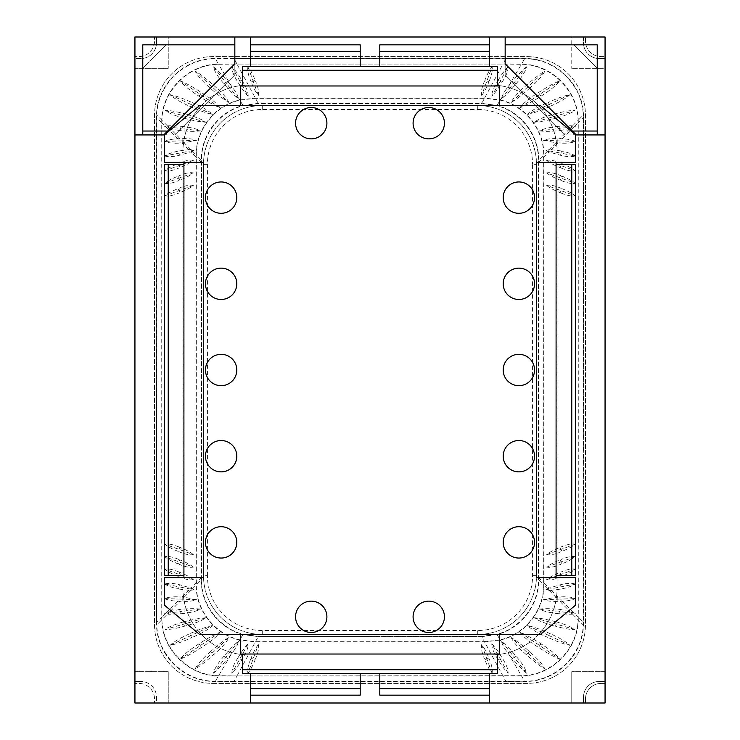 <?xml version="1.0" encoding="UTF-8"?>
<svg xmlns="http://www.w3.org/2000/svg" width="740" height="740" viewBox="0 0 740 740"><rect width="100%" height="100%" fill="white"/><g stroke="black" fill="none" stroke-linecap="round" stroke-linejoin="round"><path stroke-width="0.56" stroke-dasharray="3.7 2.78" d="M583.509 117.308L583.462 625.171C582.898 655.677 555.24 682.188 524.743 681.457L215.257 681.457C184.76 682.188 157.102 655.677 156.538 625.171L156.538 114.83C157.102 84.323 184.76 57.812 215.257 58.543L524.743 58.543C555.24 57.812 582.898 84.323 583.462 114.83L583.25 622.433L578.291 617.456L578.255 619.898C577.829 649.748 551.263 675.916 521.515 675.935L218.485 675.935C188.737 675.916 162.171 649.748 161.746 619.898L161.746 120.102C162.171 90.252 188.737 64.084 218.485 64.066L521.515 64.066C551.263 64.084 577.829 90.252 578.255 120.102L578.291 617.456L574.573 613.738L575.285 613.497L573.463 612.627L560.356 609.455M213.296 683.409L526.704 683.409A58.765 58.765 0 0 0 585.47 624.643L585.47 115.357A58.765 58.765 0 0 0 526.704 56.592L213.296 56.592A58.765 58.765 0 0 0 154.531 115.357L154.531 624.643A58.765 58.765 0 0 0 213.296 683.409L526.704 683.409A58.765 58.765 0 0 0 585.47 624.643L585.47 115.357A58.765 58.765 0 0 0 526.704 56.592L213.296 56.592A58.765 58.765 0 0 0 154.531 115.357L154.531 624.643A58.765 58.765 0 0 0 213.296 683.409M536.5 164.326A58.765 58.765 0 0 0 477.735 105.561L262.265 105.561A58.765 58.765 0 0 0 203.5 164.326L203.5 575.674A58.765 58.765 0 0 0 262.265 634.439L477.735 634.439A58.765 58.765 0 0 0 536.5 575.674L536.5 164.326L536.5 575.674A58.765 58.765 0 0 1 477.735 634.439L262.265 634.439A58.765 58.765 0 0 1 203.5 575.674L203.5 164.326A58.765 58.765 0 0 1 262.265 105.561L477.735 105.561A58.765 58.765 0 0 1 536.5 164.326L532.578 164.326L532.578 575.674A54.843 54.843 0 0 1 477.735 630.526L262.265 630.526A54.843 54.843 0 0 1 207.422 575.674L203.5 575.674M370 636.4L258.343 636.4L243.081 634.31C219.049 628.02 201.141 604.432 201.539 579.596L201.539 160.404C201.141 135.568 219.049 111.981 243.081 105.691L258.343 103.6L481.657 103.6L496.919 105.691C520.951 111.981 538.859 135.568 538.461 160.404L538.461 579.596C538.859 604.432 520.951 628.02 496.919 634.31L481.657 636.4L258.343 636.4M370 641.746L255.522 641.71L239.853 639.832C215.081 634.291 196.072 610.361 196.331 584.877L196.331 155.123C196.072 129.639 215.081 105.709 239.853 100.168L255.522 98.291L484.478 98.291L500.148 100.168C524.919 105.709 543.928 129.639 543.669 155.123L543.669 584.877C543.928 610.361 524.919 634.291 500.148 639.832L484.478 641.71L370 641.746M258.343 644.623C255.772 647.778 253.357 652.292 251.091 658.184L255.189 659.673C252.904 665.547 250.49 670.07 247.937 673.224L258.343 644.623C259.046 648.194 258.094 652.957 255.485 658.924M481.657 644.623L486.855 658.924L488.909 658.184C486.643 652.282 484.219 647.759 481.657 644.623C480.963 648.221 481.916 652.985 484.515 658.924M194.111 589.771L190.328 587.884L179.431 584.683L179.015 586.829L190.115 588.994L189.829 590.428L194.111 589.771L190.115 588.994L190.328 587.884M196.498 599.687L184.121 597.217L179.015 596.884C172.67 596.579 167.906 597.143 164.715 598.577C167.675 600.085 172.069 600.973 177.915 601.222L182.105 601.361C188.672 601.565 193.473 601.01 196.498 599.687L179.015 599.076L178.941 601.269M200.401 609.122C195.601 608.41 188.719 608.511 179.746 609.446L180.014 611.619L165.797 613.368L168.711 614.283L180.273 613.802L180.014 611.619L200.401 609.122C196.387 611.323 189.745 612.877 180.458 613.774M205.738 617.817C200.355 618.039 192.853 619.426 183.252 621.989L184.464 626.197C176.25 628.556 169.821 629.638 165.168 629.453L205.738 617.817C201.659 620.795 194.676 623.561 184.787 626.114M212.362 625.577C206.784 626.734 199.245 629.444 189.745 633.708L191.595 637.677C182.41 641.867 175.232 644.41 170.061 645.308L212.362 625.577C208.68 629.361 201.918 633.32 192.067 637.464M199.042 643.782L198.514 644.124C189.486 649.961 183.391 654.956 180.227 659.118C185.435 657.157 192.52 653.263 201.493 647.417L202.094 647.019C211.057 641.404 217.061 636.465 220.122 632.21C214.785 634.328 207.755 638.185 199.042 643.782L201.493 647.417M210.715 651.441L210.086 652.005C202.335 658.776 197.33 664.446 195.064 669.015C199.902 666.157 206.118 661.366 213.694 654.632L214.406 654.003C221.963 647.528 226.764 642.043 228.827 637.538C224.026 640.359 217.995 644.993 210.715 651.441L213.694 654.632M224.1 656.029L223.397 656.87C217.847 663.234 214.526 668.683 213.444 673.197L225.811 657.37L227.522 658.702L231.537 653.735C235.117 649.258 237.337 645.465 238.206 642.348L238.252 641.441C234.256 644.614 229.529 649.48 224.1 656.029L225.811 657.37L238.252 641.441M237.984 657.731L237.429 658.646C233.674 664.455 231.824 669.321 231.879 673.224C235.07 670.052 238.373 665.584 241.786 659.84L242.359 658.877C246.346 652.708 248.279 647.694 248.178 643.828C245.005 646.973 241.61 651.607 237.984 657.731L241.786 659.84M194.111 150.229L190.328 152.116L190.115 151.006L194.111 150.229L190.846 149.6L184.121 142.783L196.498 140.313C193.473 138.99 188.672 138.435 182.105 138.639L180.097 138.685L170.237 128.677L179.644 130.545M190.846 149.6L189.829 149.572L190.115 151.006L164.715 155.946C167.841 153.948 172.466 152.31 178.599 151.016L179.431 155.317L190.328 152.116M193.316 160.404L179.015 165.612L179.764 167.656C185.786 165.288 190.3 162.865 193.316 160.404C189.865 159.664 185.093 160.617 179.015 163.263M193.316 172.91L179.015 178.118L179.764 180.172C185.768 177.813 190.282 175.389 193.316 172.91C189.838 172.179 185.074 173.132 179.015 175.769M193.316 185.416L179.015 190.624L179.764 192.678C185.749 190.328 190.273 187.914 193.316 185.416C189.819 184.704 185.056 185.648 179.015 188.274M193.316 554.584C190.245 552.068 185.731 549.654 179.764 547.323L178.266 551.42C172.383 549.108 167.86 546.693 164.715 544.168L193.316 554.584C189.847 555.305 185.083 554.352 179.015 551.726M193.316 567.09C190.263 564.592 185.74 562.178 179.764 559.829L178.266 563.936C172.365 561.605 167.851 559.181 164.715 556.674L193.316 567.09C189.865 567.821 185.102 566.868 179.015 564.232M193.316 579.596C190.273 577.117 185.758 574.702 179.764 572.344L178.266 576.442C172.355 574.092 167.841 571.678 164.715 569.19L193.316 579.596C189.893 580.336 185.12 579.383 179.015 576.738M248.178 96.172C248.279 92.297 246.346 87.283 242.359 81.123L241.786 80.16C238.354 74.398 235.052 69.93 231.879 66.776C231.833 70.698 233.683 75.554 237.429 81.354L237.984 82.27C241.61 88.393 245.005 93.027 248.178 96.172L239.88 81.215L241.786 80.16M238.252 98.559L225.811 82.63L227.522 81.298C222.24 74.962 217.551 70.133 213.444 66.803C214.544 71.345 217.865 76.784 223.397 83.13L224.1 83.972C229.548 90.539 234.266 95.395 238.252 98.559L238.206 97.652C237.337 94.526 235.107 90.733 231.537 86.266L218.596 64.288L236.985 64.047L258.343 103.6M228.827 102.462C226.745 97.939 221.935 92.454 214.406 85.997L213.694 85.368C206.099 78.616 199.883 73.824 195.064 70.984C197.349 75.582 202.353 81.252 210.086 87.995L210.715 88.559C218.013 95.016 224.044 99.65 228.827 102.462L195.064 70.984M220.122 107.79C217.042 103.517 211.039 98.577 202.094 92.981L201.493 92.583C192.511 86.737 185.416 82.834 180.227 80.882C183.4 85.054 189.496 90.049 198.514 95.876L199.042 96.219C207.764 101.815 214.794 105.672 220.122 107.79L180.227 80.882M212.362 114.423L190.67 104.303L189.745 106.292C199.236 110.556 206.774 113.266 212.362 114.423C208.662 110.63 201.9 106.671 192.067 102.536M205.738 122.183L183.853 115.903L183.252 118.011C192.853 120.574 200.346 121.961 205.738 122.183C201.659 119.205 194.676 116.439 184.787 113.886M200.401 130.878L180.014 128.381L180.273 126.198L168.711 125.717L165.797 126.633L180.014 128.381L179.746 130.554C188.737 131.489 195.619 131.59 200.401 130.878C196.387 128.677 189.736 127.123 180.458 126.226M481.657 95.377C484.228 92.223 486.643 87.709 488.909 81.816L484.811 80.327C487.096 74.453 489.51 69.93 492.063 66.776L481.657 95.377C480.954 91.806 481.907 87.043 484.515 81.076M258.343 95.377L253.145 81.076L251.091 81.816C253.357 87.718 255.781 92.241 258.343 95.377C259.037 91.779 258.084 87.015 255.485 81.076M545.889 150.229L549.672 152.116L560.568 155.317L560.985 153.171L549.885 151.006L550.172 149.572L545.889 150.229L549.885 151.006L549.672 152.116M543.502 140.313L555.879 142.783L560.985 143.116C567.33 143.421 572.094 142.857 575.285 141.423C572.325 139.916 567.932 139.028 562.086 138.778L557.895 138.639C551.328 138.435 546.527 138.99 543.502 140.313L560.985 140.924L561.059 138.732M539.599 130.878C544.399 131.59 551.282 131.489 560.254 130.554L559.986 128.381L574.203 126.633L571.289 125.717L559.727 126.198L559.986 128.381L539.599 130.878C543.613 128.677 550.255 127.123 559.542 126.226M534.262 122.183C539.645 121.961 547.147 120.574 556.748 118.011L555.537 113.803C563.751 111.444 570.179 110.362 574.832 110.547L534.262 122.183C538.341 119.205 545.324 116.439 555.213 113.886M527.639 114.423C533.216 113.266 540.755 110.556 550.255 106.292L548.405 102.324C557.59 98.133 564.768 95.59 569.939 94.692L527.639 114.423C531.32 110.639 538.082 106.68 547.933 102.536M540.959 96.219L541.486 95.876C550.514 90.04 556.61 85.044 559.773 80.882C554.565 82.843 547.48 86.737 538.507 92.583L537.906 92.981C528.943 98.596 522.94 103.535 519.878 107.79C525.215 105.672 532.245 101.815 540.959 96.219L538.507 92.583M529.285 88.559L529.914 87.995C537.666 81.224 542.67 75.554 544.936 70.984C540.098 73.843 533.882 78.634 526.307 85.368L525.594 85.997C518.037 92.472 513.236 97.958 511.174 102.462C515.974 99.641 522.005 95.007 529.285 88.559L526.307 85.368M515.9 83.972L516.603 83.13C522.153 76.766 525.474 71.317 526.556 66.803L514.189 82.63L512.478 81.298L508.463 86.266C504.884 90.742 502.663 94.535 501.794 97.652L501.748 98.559C505.744 95.386 510.471 90.52 515.9 83.972L514.189 82.63L501.748 98.559M502.016 82.27L502.571 81.354C506.327 75.545 508.177 70.679 508.121 66.776L500.12 81.215L502.016 82.27C498.39 88.393 494.995 93.027 491.823 96.172L500.12 81.215L498.214 80.16L497.641 81.123C493.654 87.292 491.721 92.306 491.823 96.172M545.889 589.771L549.672 587.884L549.885 588.994L545.889 589.771L549.154 590.4L555.879 597.217L543.502 599.687C546.527 601.01 551.328 601.565 557.895 601.361L559.903 601.315L569.763 611.323M549.154 590.4L550.172 590.428L549.885 588.994L575.285 584.054C572.159 586.052 567.534 587.69 561.401 588.985L560.568 584.683L549.672 587.884M546.684 579.596L560.985 574.388L560.236 572.344C554.214 574.712 549.7 577.135 546.684 579.596C550.135 580.336 554.908 579.383 560.985 576.738M546.684 567.09L560.985 561.882L560.236 559.829C554.232 562.187 549.718 564.611 546.684 567.09C550.162 567.821 554.926 566.868 560.985 564.232M546.684 554.584L560.985 549.376L560.236 547.323C554.251 549.672 549.727 552.086 546.684 554.584C550.181 555.296 554.945 554.352 560.985 551.726M546.684 185.416C549.755 187.932 554.269 190.347 560.236 192.678L561.734 188.58C567.617 190.892 572.14 193.306 575.285 195.832L546.684 185.416C550.153 184.695 554.917 185.648 560.985 188.274M546.684 172.91C549.737 175.408 554.26 177.822 560.236 180.172L561.734 176.065C567.635 178.396 572.149 180.819 575.285 183.326L546.684 172.91C550.135 172.179 554.898 173.132 560.985 175.769M546.684 160.404C549.727 162.883 554.241 165.297 560.236 167.656L561.734 163.559C567.645 165.908 572.159 168.322 575.285 170.811L546.684 160.404C550.107 159.664 554.88 160.617 560.985 163.263M491.823 643.828C491.721 647.704 493.654 652.717 497.641 658.877L498.214 659.84C501.646 665.602 504.948 670.07 508.121 673.224C508.167 669.302 506.317 664.446 502.571 658.646L502.016 657.731C498.39 651.607 494.995 646.973 491.823 643.828L500.12 658.785L498.214 659.84M501.748 641.441L514.189 657.37L512.478 658.702C517.76 665.038 522.449 669.866 526.556 673.197C525.456 668.655 522.135 663.216 516.603 656.87L515.9 656.029C510.452 649.461 505.735 644.605 501.748 641.441L501.794 642.348C502.663 645.474 504.893 649.267 508.463 653.735L521.404 675.712L236.985 675.953L258.214 636.622L242.933 634.55C218.855 628.334 200.873 604.728 201.28 579.855L201.539 579.596M511.174 637.538C513.255 642.061 518.065 647.546 525.594 654.003L526.307 654.632C533.901 661.384 540.117 666.176 544.936 669.015C542.651 664.418 537.647 658.748 529.914 652.005L529.285 651.441C521.987 644.984 515.956 640.35 511.174 637.538L544.936 669.015M519.878 632.21C522.958 636.483 528.961 641.423 537.906 647.019L538.507 647.417C547.489 653.263 554.584 657.166 559.773 659.118C556.6 654.946 550.505 649.951 541.486 644.124L540.959 643.782C532.236 638.185 525.206 634.328 519.878 632.21L559.773 659.118M527.639 625.577L549.33 635.697L550.255 633.708C540.764 629.444 533.226 626.734 527.639 625.577C531.338 629.37 538.1 633.329 547.933 637.464M534.262 617.817L556.147 624.098L556.748 621.989C547.147 619.426 539.654 618.039 534.262 617.817C538.341 620.795 545.324 623.561 555.213 626.114M539.599 609.122L559.986 611.619L559.727 613.802L571.289 614.283L574.203 613.368L559.986 611.619L560.254 609.446C551.263 608.511 544.381 608.41 539.599 609.122C543.613 611.323 550.264 612.877 559.542 613.774M250.795 658.924C248.252 664.89 247.299 669.654 247.937 673.224M492.063 673.224L486.855 658.924L484.811 659.673C487.096 665.565 489.519 670.079 492.063 673.224C492.692 669.626 491.739 664.862 489.205 658.924M213.444 673.197C217.569 669.839 222.268 665.01 227.522 658.702M189.357 633.884C180.181 638.047 173.752 641.857 170.061 645.308M183.011 622.053C174.871 624.357 168.924 626.817 165.168 629.453M228.827 637.538L195.064 669.015M220.122 632.21L180.227 659.118M179.644 609.455L168.415 611.897L164.715 613.497L165.853 613.849M179.015 589.068L189.829 590.428M248.178 643.828L231.879 673.224M165.853 126.151L164.715 126.503L170.237 128.677M164.715 584.054C167.841 586.052 172.466 587.69 178.599 588.985L179.015 586.829L164.715 584.054C168.026 582.972 172.799 583.157 179.015 584.591M179.015 572.038C172.984 569.449 168.211 568.496 164.715 569.19M179.015 559.533C172.994 556.952 168.23 555.999 164.715 556.674M179.015 547.027C173.012 544.455 168.248 543.502 164.715 544.168M164.715 195.832L179.015 190.624L178.266 188.58C172.365 190.901 167.841 193.325 164.715 195.832C168.267 196.498 173.031 195.545 179.015 192.974M164.715 183.326L179.015 178.118L178.266 176.065C172.355 178.405 167.832 180.828 164.715 183.326C168.248 183.992 173.021 183.039 179.015 180.468M164.715 170.811L179.015 165.612L178.266 163.559C172.337 165.917 167.814 168.332 164.715 170.811C168.239 171.495 173.003 170.542 179.015 167.962M164.715 155.946C168.036 157.028 172.809 156.843 179.015 155.409M182.253 142.94L182.179 140.813L180.014 140.887L179.94 138.695L177.915 138.778C172.069 139.037 167.666 139.916 164.715 141.423C167.924 142.866 172.688 143.43 179.015 143.116L184.121 142.783M227.522 81.298L231.537 86.266M231.879 66.776L239.88 81.215L237.984 82.27M189.829 149.572L179.015 150.932M182.105 138.639L182.179 140.813L196.498 140.313M165.168 110.547L183.853 115.903L184.464 113.803C176.24 111.444 169.812 110.362 165.168 110.547C168.942 113.183 174.89 115.653 183.011 117.947M170.061 94.692L190.67 104.303L191.595 102.324C182.401 98.133 175.223 95.59 170.061 94.692C173.78 98.161 180.209 101.972 189.357 106.116M213.444 66.803L225.811 82.63L224.1 83.972M489.205 81.076C491.749 75.11 492.701 70.346 492.063 66.776M247.937 66.776L253.145 81.076L255.189 80.327C252.904 74.435 250.481 69.921 247.937 66.776C247.308 70.374 248.261 75.138 250.795 81.076M526.556 66.803C522.431 70.161 517.732 74.99 512.478 81.298M550.643 106.116C559.819 101.954 566.248 98.142 569.939 94.692M556.989 117.947C565.129 115.644 571.077 113.183 574.832 110.547M511.174 102.462L544.936 70.984M519.878 107.79L559.773 80.882M560.356 130.545L571.585 128.103L575.285 126.503L574.148 126.151M560.985 150.932L550.172 149.572M508.121 66.776C504.93 69.949 501.627 74.416 498.214 80.16M575.285 155.946C572.159 153.948 567.534 152.31 561.401 151.016L560.985 153.171L575.285 155.946C571.974 157.028 567.201 156.843 560.985 155.409M560.985 167.962C567.016 170.552 571.789 171.504 575.285 170.811M560.985 180.468C567.007 183.048 571.77 184.001 575.285 183.326M560.985 192.974C566.988 195.545 571.752 196.498 575.285 195.832M575.285 544.168L560.985 549.376L561.734 551.42C567.635 549.099 572.159 546.675 575.285 544.168C571.733 543.502 566.97 544.455 560.985 547.027M575.285 556.674L560.985 561.882L561.734 563.936C567.645 561.595 572.168 559.172 575.285 556.674C571.752 556.008 566.979 556.961 560.985 559.533M575.285 569.19L560.985 574.388L561.734 576.442C567.663 574.083 572.187 571.668 575.285 569.19C571.761 568.505 566.997 569.458 560.985 572.038M575.285 584.054C571.965 582.972 567.192 583.157 560.985 584.591M557.747 597.06L557.821 599.187L559.986 599.113L560.06 601.305L562.086 601.222C567.932 600.963 572.335 600.085 575.285 598.577C572.076 597.134 567.312 596.57 560.985 596.884L555.879 597.217M512.478 658.702L508.463 653.735M508.121 673.224L500.12 658.785L502.016 657.731M550.172 590.428L560.985 589.068M557.895 601.361L557.821 599.187L543.502 599.687M574.832 629.453L556.147 624.098L555.537 626.197C563.76 628.556 570.188 629.638 574.832 629.453C571.058 626.817 565.11 624.347 556.989 622.053M569.939 645.308L549.33 635.697L548.405 637.677C557.599 641.867 564.777 644.41 569.939 645.308C566.22 641.839 559.791 638.028 550.643 633.884M526.556 673.197L514.189 657.37L515.9 656.029M180.088 143.07L180.014 140.887L164.715 141.423M164.715 598.577L179.015 599.076L179.089 596.884M164.715 613.497L165.751 612.979M165.751 127.021L164.715 126.503M559.912 596.93L559.986 599.113L575.285 598.577M575.285 141.423L560.985 140.924L560.911 143.116M575.285 126.503L574.249 127.021M574.249 612.979L575.285 613.497M182.928 588.411A66.6 66.6 0 0 0 249.528 655.011A66.6 66.6 0 0 1 182.928 588.411L182.928 151.589L182.928 588.411M249.528 84.989A66.6 66.6 0 0 0 182.928 151.589A66.6 66.6 0 0 1 249.528 84.989L490.472 84.989L249.528 84.989M557.072 151.589A66.6 66.6 0 0 0 490.472 84.989A66.6 66.6 0 0 1 557.072 151.589L557.072 588.411L557.072 151.589M490.472 655.011A66.6 66.6 0 0 0 557.072 588.411A66.6 66.6 0 0 1 490.472 655.011L249.528 655.011L490.472 655.011M168.239 68.339L134.939 68.339L168.239 68.339L168.239 37L571.761 37L571.761 68.339L571.761 37L583.509 37L583.509 42.874A15.67 15.67 0 0 0 599.178 58.543A15.67 15.67 0 0 1 583.509 42.874L583.509 37L605.061 37L605.061 56.592L601.139 56.592A15.67 15.67 0 0 1 585.47 40.922L585.47 37L585.47 40.922A15.67 15.67 0 0 0 601.139 56.592L605.061 56.592L605.061 68.339L571.761 68.339L605.061 68.339L605.061 671.661L571.761 671.661L605.061 671.661L605.061 681.457L599.178 681.457A15.67 15.67 0 0 0 583.509 697.126A15.67 15.67 0 0 1 599.178 681.457L605.061 681.457L605.061 703L585.47 703L585.47 699.078A15.67 15.67 0 0 1 601.139 683.409L605.061 683.409L601.139 683.409A15.67 15.67 0 0 0 585.47 699.078L585.47 703L571.761 703L571.761 671.661L571.761 703L156.492 703L156.492 697.126A15.67 15.67 0 0 0 140.822 681.457A15.67 15.67 0 0 1 156.492 697.126L156.492 703L134.939 703L134.939 683.409L138.861 683.409A15.67 15.67 0 0 1 154.531 699.078L154.531 703L154.531 699.078A15.67 15.67 0 0 0 138.861 683.409L134.939 683.409L134.939 671.661L168.239 671.661L168.239 703L168.239 671.661L134.939 671.661L134.939 58.543L140.822 58.543A15.67 15.67 0 0 0 156.492 42.874L156.492 37L168.239 37L168.239 68.339M140.822 681.457L134.939 681.457L140.822 681.457M599.178 58.543L605.061 58.543L599.178 58.543M583.509 697.126L583.509 703L583.509 697.126M156.492 42.874L156.492 37L154.531 37L154.531 40.922A15.67 15.67 0 0 1 138.861 56.592L134.939 56.592L134.939 37L154.531 37L154.531 40.922A15.67 15.67 0 0 1 138.861 56.592L134.939 56.592L134.939 58.543L140.822 58.543A15.67 15.67 0 0 0 156.492 42.874M518.87 440.522A15.67 15.67 0 0 1 532.439 464.026A15.67 15.67 0 0 1 505.3 464.026A15.67 15.67 0 0 1 518.87 440.522M518.87 268.139A15.67 15.67 0 0 1 532.439 291.643A15.67 15.67 0 0 1 505.3 291.643A15.67 15.67 0 0 1 518.87 268.139M428.765 601.139A15.67 15.67 0 0 1 442.335 624.643A15.67 15.67 0 0 1 415.196 624.643A15.67 15.67 0 0 1 428.765 601.139M518.87 181.957A15.67 15.67 0 0 1 532.439 205.461A15.67 15.67 0 0 1 505.3 205.461A15.67 15.67 0 0 1 518.87 181.957M311.235 107.522A15.67 15.67 0 0 1 324.805 131.026A15.67 15.67 0 0 1 297.665 131.026A15.67 15.67 0 0 1 311.235 107.522M221.131 181.957A15.67 15.67 0 0 1 234.7 205.461A15.67 15.67 0 0 1 207.561 205.461A15.67 15.67 0 0 1 221.131 181.957M221.131 268.139A15.67 15.67 0 0 1 234.7 291.643A15.67 15.67 0 0 1 207.561 291.643A15.67 15.67 0 0 1 221.131 268.139M428.765 107.522A15.67 15.67 0 0 1 442.335 131.026A15.67 15.67 0 0 1 415.196 131.026A15.67 15.67 0 0 1 428.765 107.522M518.87 526.704A15.67 15.67 0 0 1 532.439 550.209A15.67 15.67 0 0 1 505.3 550.209A15.67 15.67 0 0 1 518.87 526.704M518.87 354.331A15.67 15.67 0 0 1 532.439 377.835A15.67 15.67 0 0 1 505.3 377.835A15.67 15.67 0 0 1 518.87 354.331M311.235 601.139A15.67 15.67 0 0 1 324.805 624.643A15.67 15.67 0 0 1 297.665 624.643A15.67 15.67 0 0 1 311.235 601.139M221.131 526.704A15.67 15.67 0 0 1 234.7 550.209A15.67 15.67 0 0 1 207.561 550.209A15.67 15.67 0 0 1 221.131 526.704M221.131 440.522A15.67 15.67 0 0 1 234.7 464.026A15.67 15.67 0 0 1 207.561 464.026A15.67 15.67 0 0 1 221.131 440.522M221.131 354.331A15.67 15.67 0 0 1 234.7 377.835A15.67 15.67 0 0 1 207.561 377.835A15.67 15.67 0 0 1 221.131 354.331M605.061 134.939L597.226 134.939L597.226 44.835L505.161 44.835L505.161 74.888L565.212 134.939L573.722 134.939L573.722 132.368M505.161 37L505.161 74.888L565.212 134.939L505.161 74.888L505.161 63.807L505.161 74.888L565.212 134.939L573.722 134.939L573.722 131.026L573.722 134.939L573.722 131.026L597.226 131.026L573.722 131.026L597.226 131.026L597.226 44.835L505.161 44.835L597.226 44.835L597.226 68.339L573.722 44.835L597.226 44.835L597.226 68.339L573.722 44.835L597.226 44.835L597.226 131.026M134.939 134.939L142.774 134.939L142.774 44.835L234.839 44.835L234.839 74.888L174.788 134.939L166.278 134.939L166.278 131.026L166.278 134.939L166.278 131.026L142.774 131.026L166.278 131.026L142.774 131.026L142.774 44.835L234.839 44.835L234.839 74.888L174.788 134.939L234.839 74.888L234.839 63.807L163.707 134.939L166.278 134.939L166.278 132.368M556.091 575.674L556.091 164.326L575.674 164.326L575.674 575.674L556.091 575.674M183.909 575.674L183.909 164.326L164.326 164.326L164.326 575.674L183.909 575.674M489.491 703L489.491 673.622L497.326 673.622L497.326 654.03L242.674 654.03L242.674 673.622L250.508 673.622L250.508 703M250.508 37L250.508 66.378L242.674 66.378L242.674 85.969L497.326 85.969L497.326 66.378L489.491 66.378L489.491 37M576.293 134.939L565.212 134.939L576.293 134.939L505.161 63.807M360.204 695.165L360.204 673.622L250.508 673.622M489.491 673.622L379.796 673.622L379.796 695.165M163.707 134.939L174.788 134.939L166.278 134.939L174.788 134.939L234.839 74.888L234.839 63.807M536.5 577.635L575.674 577.635L575.674 605.061L540.422 634.439L499.278 634.439L499.278 654.03M536.5 162.365L575.674 162.365L575.674 134.939L540.422 105.561L499.278 105.561L499.278 85.969M379.796 44.835L379.796 66.378L489.491 66.378M250.508 66.378L360.204 66.378L360.204 44.835M203.5 162.365L164.326 162.365L164.326 134.939L199.578 105.561L240.722 105.561L240.722 85.969M203.5 577.635L164.326 577.635L164.326 605.061L199.578 634.439L240.722 634.439L240.722 654.03M379.796 673.622L360.204 673.622M360.204 66.378L379.796 66.378M142.774 131.026L142.774 44.835L234.839 44.835L234.839 37M166.278 44.835L142.774 68.339L166.278 44.835L142.774 44.835L142.774 68.339L142.774 44.835L166.278 44.835M207.422 575.674L207.422 164.326A54.843 54.843 0 0 1 262.265 109.474L477.735 109.474L477.735 105.561M477.735 109.474A54.843 54.843 0 0 1 532.578 164.326M536.5 575.674L532.578 575.674M262.265 109.474L262.265 105.561M477.735 634.439L477.735 630.526M207.422 164.326L203.5 164.326M262.265 634.439L262.265 630.526M481.657 636.4L370 636.594M243.081 634.31L239.742 640.054C214.933 634.606 195.86 610.657 196.137 585.137L201.28 579.855L201.539 160.404M201.539 162.449L196.137 156.963L196.137 154.863L201.28 160.145C200.873 135.272 218.855 111.666 242.933 105.45L258.214 103.378L481.657 103.6M201.539 577.552L196.137 583.037L196.137 156.963L190.957 151.857M243.081 105.691L239.742 99.946L255.429 98.106L484.571 98.106L481.786 103.378L497.067 105.45C521.145 111.666 539.127 135.272 538.72 160.145L538.461 160.404M496.919 105.691L500.259 99.946C525.067 105.395 544.14 129.343 543.863 154.863L538.72 160.145L538.461 579.596M538.461 577.552L543.863 583.037L543.863 585.137L538.72 579.855C539.127 604.728 521.145 628.334 497.067 634.55L481.786 636.622L484.571 641.895L255.429 641.895L239.742 640.054L238.206 642.348M538.461 162.449L543.863 156.963L543.863 583.037L549.043 588.143M496.919 634.31L500.259 640.054L484.571 641.895L505.799 681.235L234.201 681.235L236.985 675.953L218.596 675.712C188.876 675.601 162.384 649.442 161.94 619.63L167.453 614.145M192.409 588.837L196.137 585.137L196.137 583.037L190.957 588.143M192.409 151.163L196.137 154.863C195.86 129.343 214.933 105.395 239.742 99.946L238.206 97.652M167.453 125.856L161.94 120.37C162.384 90.558 188.876 64.399 218.596 64.288L215.405 58.793L234.201 58.765L236.985 64.047L503.015 64.047L484.571 98.106L500.259 99.946L501.794 97.652M547.591 151.163L543.863 154.863L543.863 156.963L549.043 151.857M547.591 588.837L543.863 585.137C544.14 610.657 525.067 634.606 500.259 640.054L501.794 642.348M184.121 597.217L190.846 590.4M170.237 611.323L180.097 601.315M234.062 681.457L215.405 681.207L231.537 653.735M555.879 142.783L549.154 149.6M569.763 128.677L559.903 138.685M234.062 58.543L505.799 58.765L503.015 64.047L521.404 64.288L508.463 86.266M182.105 601.361L182.253 597.06M180.088 596.93L179.94 601.305M182.077 597.041L188.691 590.409M191.715 590.326L192.039 588.652M191.715 149.674L192.039 151.349M166.537 127.373L177.915 138.778M165.427 613.738L161.894 617.206L161.894 122.794L165.427 126.263M177.915 601.222L166.537 612.627M188.691 149.591L182.077 142.959M199.042 96.219L201.493 92.583M210.715 88.559L213.694 85.368M505.938 58.543L524.595 58.793L521.404 64.288C551.124 64.399 577.616 90.558 578.06 120.37L572.547 125.856M557.895 138.639L557.747 142.94M559.912 143.07L560.06 138.695M557.923 142.959L551.309 149.591M548.284 149.674L547.961 151.349M548.284 590.326L547.961 588.652M573.463 612.627L562.086 601.222M574.573 126.263L578.107 122.794L578.06 619.63C577.616 649.442 551.124 675.601 521.404 675.712L524.595 681.207L505.938 681.457M562.086 138.778L573.463 127.373M551.309 590.409L557.923 597.041M572.547 614.145L583.194 624.912C582.639 655.372 555.046 681.873 524.595 681.207L524.743 681.457M540.959 643.782L538.507 647.417M529.285 651.441L526.307 654.632M215.257 681.457L215.405 681.207C184.954 681.873 157.361 655.372 156.806 624.912L156.751 622.433L161.894 617.206L161.94 619.63L156.538 625.171M168.711 614.283L168.415 611.897M178.941 138.732L179.089 143.116M156.492 622.692L156.751 117.567L156.806 115.089L161.94 120.37L161.894 122.794L156.492 117.308M168.711 125.717L168.415 128.103M524.743 58.543L524.595 58.793C555.046 58.127 582.639 84.628 583.194 115.089L583.25 117.567L578.107 122.794L578.06 120.37L583.462 114.83M571.289 125.717L571.585 128.103M561.059 601.269L560.911 596.884M571.289 614.283L571.585 611.897M156.538 114.83L156.806 115.089C157.361 84.628 184.954 58.127 215.405 58.793L215.257 58.543M583.462 625.171L583.509 622.692"/><path stroke-width="1.11" d="M518.87 440.522A15.67 15.67 0 0 1 534.539 456.192A15.67 15.67 0 0 1 518.87 471.861A15.67 15.67 0 0 1 503.2 456.192A15.67 15.67 0 0 1 518.87 440.522M518.87 268.139A15.67 15.67 0 0 1 534.539 283.808A15.67 15.67 0 0 1 518.87 299.478A15.67 15.67 0 0 1 503.2 283.808A15.67 15.67 0 0 1 518.87 268.139M428.765 632.478A15.67 15.67 0 0 0 444.435 616.809A15.67 15.67 0 0 0 428.765 601.139A15.67 15.67 0 0 0 413.096 616.809A15.67 15.67 0 0 0 428.765 632.478M518.87 181.957A15.67 15.67 0 0 0 505.3 205.461A15.67 15.67 0 0 0 532.439 205.461A15.67 15.67 0 0 0 518.87 181.957M311.235 107.522A15.67 15.67 0 0 1 324.805 131.026A15.67 15.67 0 0 1 297.665 131.026A15.67 15.67 0 0 1 311.235 107.522M221.131 181.957A15.67 15.67 0 0 1 234.7 205.461A15.67 15.67 0 0 1 207.561 205.461A15.67 15.67 0 0 1 221.131 181.957M221.131 299.478A15.67 15.67 0 0 0 236.8 283.808A15.67 15.67 0 0 0 221.131 268.139A15.67 15.67 0 0 0 205.461 283.808A15.67 15.67 0 0 0 221.131 299.478M428.765 107.522A15.67 15.67 0 0 1 442.335 131.026A15.67 15.67 0 0 1 415.196 131.026A15.67 15.67 0 0 1 428.765 107.522M518.87 526.704A15.67 15.67 0 0 1 534.539 542.374A15.67 15.67 0 0 1 518.87 558.043A15.67 15.67 0 0 1 503.2 542.374A15.67 15.67 0 0 1 518.87 526.704M518.87 354.331A15.67 15.67 0 0 1 534.539 370A15.67 15.67 0 0 1 518.87 385.67A15.67 15.67 0 0 1 503.2 370A15.67 15.67 0 0 1 518.87 354.331M311.235 632.478A15.67 15.67 0 0 0 326.904 616.809A15.67 15.67 0 0 0 311.235 601.139A15.67 15.67 0 0 0 295.565 616.809A15.67 15.67 0 0 0 311.235 632.478M221.131 558.043A15.67 15.67 0 0 0 236.8 542.374A15.67 15.67 0 0 0 221.131 526.704A15.67 15.67 0 0 0 205.461 542.374A15.67 15.67 0 0 0 221.131 558.043M221.131 471.861A15.67 15.67 0 0 0 236.8 456.192A15.67 15.67 0 0 0 221.131 440.522A15.67 15.67 0 0 0 205.461 456.192A15.67 15.67 0 0 0 221.131 471.861M221.131 385.67A15.67 15.67 0 0 0 236.8 370A15.67 15.67 0 0 0 221.131 354.331A15.67 15.67 0 0 0 205.461 370A15.67 15.67 0 0 0 221.131 385.67M597.226 131.026L573.722 131.026L573.722 132.368M556.091 162.365L556.091 164.326L571.761 164.326L571.761 575.674L556.091 575.674L556.091 577.635M556.091 164.326L556.091 575.674M571.761 164.326L575.674 164.326L575.674 575.674L571.761 575.674M183.909 577.635L183.909 575.674L168.239 575.674L168.239 164.326L183.909 164.326L183.909 162.365M183.909 575.674L183.909 164.326M168.239 575.674L164.326 575.674L164.326 164.326L168.239 164.326M497.326 654.03L497.326 669.7L242.674 669.7L242.674 654.03L240.722 654.03L240.722 634.439L499.278 634.439L499.278 654.03L242.674 654.03M497.326 669.7L497.326 673.622L242.674 673.622L242.674 669.7M242.674 85.969L242.674 70.3L497.326 70.3L497.326 85.969L499.278 85.969L499.278 105.561L240.722 105.561L240.722 85.969L497.326 85.969M242.674 70.3L242.674 66.378L497.326 66.378L497.326 70.3M499.278 634.439L540.422 634.439L575.674 605.061L575.674 577.635L536.5 577.635L536.5 162.365L575.674 162.365L575.674 134.939L540.422 105.561L499.278 105.561M240.722 634.439L199.578 634.439L164.326 605.061L164.326 577.635L203.5 577.635L203.5 162.365L164.326 162.365L164.326 134.939L199.578 105.561L240.722 105.561M142.774 131.026L166.278 131.026L166.278 132.368M576.293 134.939L597.226 134.939L597.226 44.835L505.161 44.835L505.161 63.807L576.293 134.939L605.061 134.939L605.061 37L505.161 37L505.161 63.807M360.204 688.635L250.508 688.635M250.508 695.165L360.204 695.165L360.204 673.622M489.491 695.165L379.796 695.165L379.796 673.622M489.491 688.635L379.796 688.635M142.774 134.939L163.707 134.939L234.839 63.807L234.839 44.835L142.774 44.835L142.774 134.939M379.796 51.365L489.491 51.365M489.491 44.835L379.796 44.835L379.796 66.378M250.508 44.835L360.204 44.835L360.204 66.378M250.508 51.365L360.204 51.365M489.491 673.622L489.491 703L250.508 703L250.508 673.622M505.161 37L134.939 37L134.939 134.939L163.707 134.939M489.491 703L605.061 703L605.061 134.939M489.491 37L489.491 66.378M250.508 66.378L250.508 37M234.839 37L234.839 63.807M134.939 134.939L134.939 703L250.508 703"/></g></svg>
